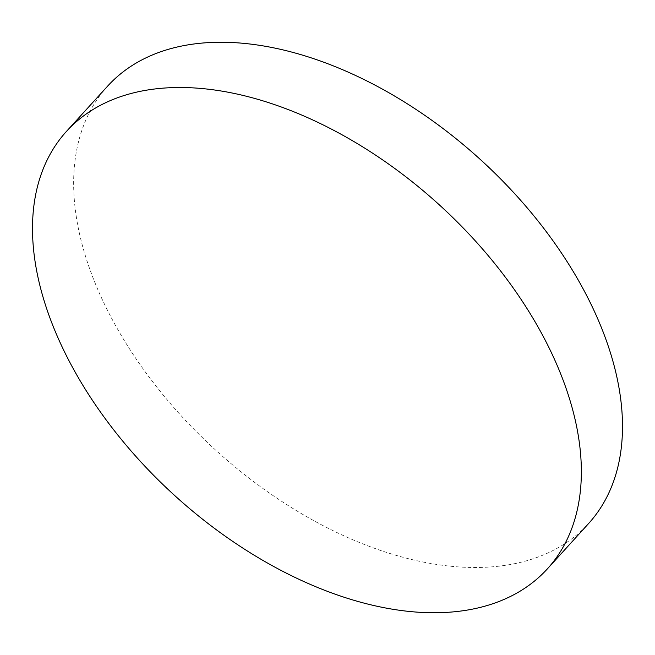 <?xml version="1.0" encoding="UTF-8"?>
<svg xmlns="http://www.w3.org/2000/svg" width="655" height="655" viewBox="0 0 655 655"><rect width="100%" height="100%" fill="white"/><g stroke="black" fill="none" stroke-linecap="round" stroke-linejoin="round"><path stroke-width="0.49" stroke-dasharray="3.27 2.46" d="M107.567 86.19A325.06 196.541 -137.7 0 0 141.333 366.399A325.06 196.541 -137.7 0 0 446.669 565.797A325.06 196.541 -137.7 0 0 588.575 523.558"/><path stroke-width="0.98" d="M208.331 89.203A325.06 196.541 -137.7 0 0 66.425 131.442A325.06 196.541 -137.7 0 0 100.19 411.651A325.06 196.541 -137.7 0 0 405.519 611.041A325.06 196.541 -137.7 0 0 547.433 568.81A325.06 196.541 -137.7 0 0 513.667 288.601A325.06 196.541 -137.7 0 0 208.331 89.203M547.433 568.81L588.575 523.558A325.06 196.541 -137.7 0 0 554.81 243.349A325.06 196.541 -137.7 0 0 249.481 43.959A325.06 196.541 -137.7 0 0 107.567 86.19L66.425 131.442"/></g></svg>
